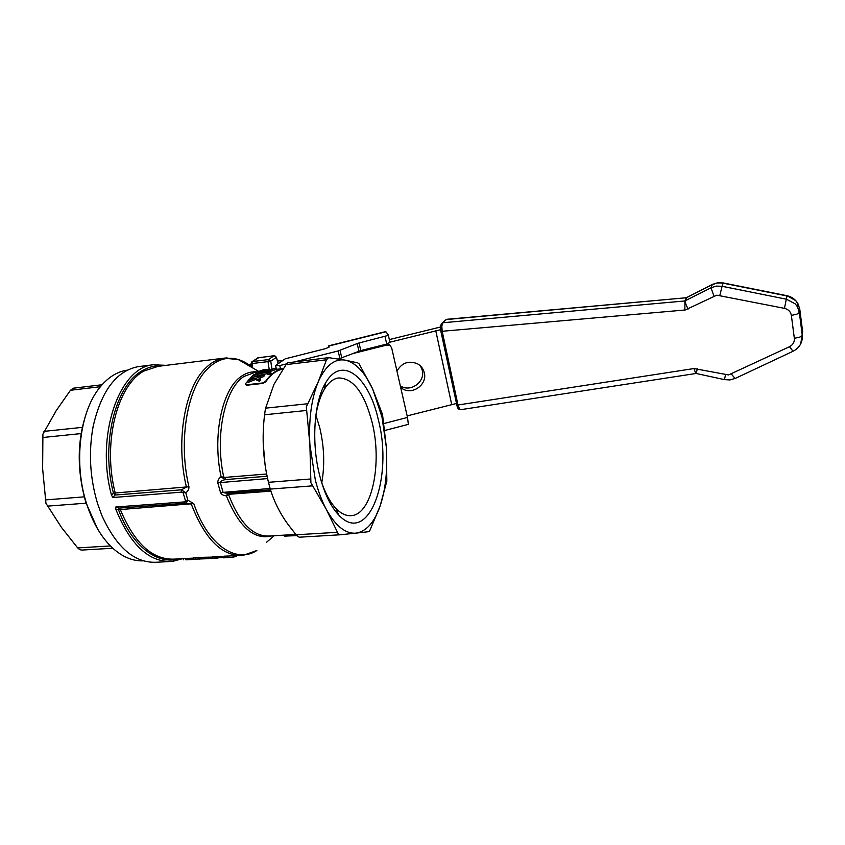 <?xml version="1.0" encoding="UTF-8"?>
<svg xmlns="http://www.w3.org/2000/svg" width="845" height="845" viewBox="0 0 845 845"><rect width="100%" height="100%" fill="white"/><g stroke="black" fill="none" stroke-linecap="round" stroke-linejoin="round"><path stroke-width="1.27" d="M215.433 558.249L204.078 558.64L203.687 557.278L212.697 557.098M223.069 557.542L213.003 558.154L212.613 556.792L224.083 556.485M207.004 558.714L193.611 559.2L193.22 557.837L203.772 557.573M236.368 555.778L236.547 556.422L231.826 557.351L224.39 557.552L223.999 556.179L239.927 555.587M183.407 559.802L183.048 558.566L193.304 558.133M441.449 323.667L440.604 325.959L440.826 331.071L442.178 331.282L441.808 326.043L442.812 322.758L446.678 319.304M696.016 373.479L460.736 409.677L459.595 409.043L458.032 405.209L442.178 331.282L685.242 309.978L716.824 295.169L784.466 308.362C788.374 309.354 790.677 311.71 791.374 315.428L794.342 338.338C794.617 342.056 793.001 344.844 789.494 346.714L728.538 374.937L693.946 368.547L456.891 405.167L440.847 331.219M400.319 385.869L400.424 385.933C410.427 392.693 425.436 381.951 422.278 370.279L420.546 366.043M396.949 371.092C401.808 362.79 408.621 360.34 417.388 363.73C421.032 365.758 423.334 368.79 424.317 372.835C427.486 384.602 412.349 395.439 402.262 388.626L400.688 387.517M140.069 366.424L138.073 366.667C116.261 370.987 101.263 390.981 93.087 426.672C88.45 452.35 89.94 477.985 97.566 503.578L101.77 515.281C116.642 547.972 135.126 563.615 157.223 562.21L169.011 561.587M321.216 481.143C325.188 493.153 330.089 502.247 335.93 508.426C341.232 513.866 346.524 516.253 351.826 515.598C372.286 513.749 382.331 462.817 372.138 422.479C364.427 392.862 353.168 378.032 338.338 377.958C333.067 378.813 328.378 382.648 324.269 389.439C320.181 396.411 317.308 405.6 315.639 416.997M319.737 475.724C311.118 442.812 314.044 401.407 325.695 382.764C341.887 354.53 369.054 377.028 378.306 419.712C393.612 477.52 368.568 547.211 338.634 514.932C330.649 506.44 324.353 493.374 319.737 475.724M369.687 530.892L368.441 531.716L356.062 533.132C366.36 531.452 374.388 522.39 380.144 505.912C384.074 494.24 386.271 480.794 386.725 465.563L386.397 447.628L381.982 417.071L372.645 388.953C364.808 372.201 355.671 362.6 345.235 360.15C334.694 358.396 325.79 365.42 318.502 381.211C311.488 397.921 308.615 419.036 309.883 444.544L315.312 479.949C318.206 491.23 321.871 501.043 326.307 509.387C335.645 526.129 345.563 534.04 356.062 533.132L340.229 534.779L338.412 534.241L326.307 509.387L310.897 482.748L309.883 444.544L306.334 406.836L318.502 381.211L326.466 359.79L328.557 357.636L345.235 360.15L357.731 362.875L359.093 363.825L372.645 388.953L382.51 414.441L386.397 447.628L386.83 481.196L380.144 505.912L369.687 530.892M337.07 532.329L296.088 534.79L297.989 536.649L299.405 537.198L340.017 534.79M296.088 534.79L288.113 524.565C280.139 513.623 274.181 501.793 270.263 489.086L312.238 485.875M310.485 478.999L268.467 482.315L270.263 489.086M307.305 403.783L265.605 408.156L265.077 411.124L264.58 414.779L306.365 410.49M328.557 357.636L287.712 362.822L286.054 364.607L326.466 359.79M295.792 534.431L269.661 536.005C253.32 536.997 239.621 523.203 228.583 494.631L230.009 494.219L228.91 493.026C225.953 493.29 223.988 492.984 223.006 492.107L220.302 482.368C220.714 481.227 222.351 480.309 225.203 479.622L225.351 477.372L221.094 476.802C218.792 478.354 217.693 480.34 217.799 482.78L220.534 492.593C221.675 494.652 223.619 495.719 226.365 495.814L228.583 494.631L227.506 493.871L226.365 495.814C238.924 527.005 254.081 540.367 271.815 535.878M227.147 357.889L223.756 358.206C216.922 359.294 210.542 362.938 204.596 369.138C184.442 389.228 175.58 442.125 186.439 487.153L181.39 489.815L181.252 492.181L185.742 492.804C187.96 491.304 189.026 489.287 188.942 486.752C178.179 442.019 186.935 389.482 206.888 369.497C216.605 359.59 227.03 356.252 238.174 359.495C243.413 361.068 248.462 364.005 253.31 368.283M115.786 509.197L118.501 509.725L118.976 508.12L115.818 507L115.786 509.197C130.447 545.279 149.343 562.685 172.475 561.407L182.583 558.682M183.545 491.156L183.038 492.434L185.636 501.444L184.073 501.93L185.256 503.229L191.297 504.085C205.05 539.522 222.298 556.633 243.064 555.418L256.88 550.496C236.273 563.985 207.965 545.469 193.758 503.588L187.865 500.198L185.636 501.444L186.745 502.247L187.865 500.198L185.742 492.804L181.39 489.815L114.983 495.043L113.431 493.131L111.529 495.297L112.913 497.504L114.983 495.043L115.163 492.815C102.319 443.033 117.328 384.993 143.988 371.029L158.142 366.339M321.776 482.822C324.902 464.792 324.205 446.361 319.695 427.517L315.903 415.244M102.076 384.75L73.473 388.172L70.462 390.274L56.235 410.596L42.905 434.172L42.63 468.785L45.947 503.314L61.484 527.428L77.687 547.919L79.694 549.62L81.701 550.084L112.829 548.236M87.658 409.54C77.022 438.492 76.472 469.577 85.979 502.817L97.534 528.854M143.323 560.848C133.869 561.228 124.574 557.784 115.448 550.507C102.984 540.198 93.351 524.555 86.549 503.588C73.452 463.366 79.715 412.075 99.52 387.834C107.621 377.673 116.705 371.8 126.792 370.226L127.384 370.142M268.467 482.315C263.091 460.081 261.792 437.573 264.58 414.779M265.013 464.18L263.239 443.657M282.959 369.043C276.579 370.216 270.801 374.493 265.657 381.866L262.753 383.419L246.687 385.246L245.377 384.517M166.212 365.346L153.22 364.776C119.462 367.205 95.158 435.502 111.529 495.297M183.069 558.651L175.052 559.084C152.829 560.372 134.535 543.779 120.201 509.303L118.976 508.12L185.256 503.229L186.745 502.247M257.662 372.001C252.169 371.251 246.867 372.592 241.776 376.025C222.478 387.982 212.021 435.09 221.094 476.802L225.203 479.622L267.115 476.231M270.506 489.857L228.91 493.026L227.506 493.871M223.228 478.45L223.756 477.171C214.524 435.64 224.802 388.362 244.015 376.426L255.179 372.286M195.586 559.316L186.122 559.823M189.28 559.601L193.283 559.453M224.39 557.552L228.33 557.594L223.059 557.827M226.418 557.436L226.027 556.063M193.611 559.2L195.945 559.327M199.283 559.147L198.902 557.837M195.533 559.094L195.142 557.732M206.317 558.513L205.927 557.151M213.003 558.154L217.788 558.144M214.873 558.059L214.482 556.686M204.078 558.64L208.895 558.619M210.975 558.492L211.979 558.461M265.605 408.156L274.023 384.253L286.054 364.607M296.817 535.603L284.385 536.131L284.121 535.128M251.493 376.912L245.472 383.704L246.56 384.792L262.637 382.965L265.531 381.422C270.822 373.881 276.748 369.582 283.307 368.526L276.04 369.381M257.577 372.793L254.915 374.303M275.713 368.124L269.914 369.666L264.147 369.508L259.014 371.314L264.253 369.687L270.231 370.078L275.713 368.124L276.051 369.434L270.569 371.367L264.591 370.976L262.869 371.568M264.295 374.25L256.246 376.944L252.623 375.719L251.472 376.817L254.091 377.778L248.874 379.669L247.743 381.106L255.148 378.201L259.204 379.965L260.292 378.549L257.271 377.366L263.133 375.37L264.295 374.25L264.633 375.55L263.471 376.669L259.225 378.116M260.292 378.549L260.63 379.88L259.552 381.306L255.496 379.521L248.092 382.436L247.743 381.106M252.465 378.349L251.472 376.817M270.991 373.163L269.84 374.367L267.897 374.673L267.559 373.374L270.368 372.518L269.904 371.663L258.443 371.599L257.419 372.17L264.992 372.17L254.081 374.483L253.025 375.37L266.745 372.254L268.562 372.571L267.559 373.374M267.611 373.564L254.609 376.363M258.771 373.458L257.757 373.458L257.419 372.17M269.502 373.067L269.84 374.367M266.745 372.254L267.073 373.553M267.126 372.265L267.464 373.553M255.148 378.201L255.496 379.521M259.204 379.965L259.552 381.306M258.412 376.965L258.654 377.895M263.133 375.37L263.471 376.669M268.647 370.268L268.985 371.557M270.231 370.078L270.569 371.367M264.253 369.687L264.591 370.976M282.526 360.477L277.551 361.068M248.673 364.639L251.123 364.258M456.374 403.487L407.153 415.909M389.925 342.183L440.594 329.719M440.498 327.015L389.334 339.584M286.645 363.857L279.727 365.589L275.523 365.547L285.272 358.808L325.747 348.584L329.191 347.01L328.631 345.837L328.758 347.432M328.631 345.837L385.69 331.589L388.277 334.757L387.559 335.581L358.048 343.25L338.116 350.971L295.845 361.554M338.528 358.998L360.815 350.569L359.03 342.975M385.014 336.479L386.746 344.063L389.989 342.32M390.305 345.7L388.246 343.609M353.136 353.495L386.957 345.013L389.925 345.436L391.657 347.823L407.501 417.441L408.357 424.359L384.845 430.454M386.746 344.063L360.815 350.569M178.633 558.894C157.328 565.125 131.767 545.954 118.501 509.725L193.758 503.588M444.597 321.047L446.139 319.568L686.246 297.746L446.604 319.315M695.794 373.501L693.946 368.547M735.224 378.423L729.911 379.933L724.45 379.627L696.333 373.511L697.252 368.652M724.45 379.627L725.549 374.789M793.117 351.235L735.129 378.475L731.39 374.134M800.521 344.285L802.338 335.275L799.423 312.428L799.75 309.027L802.634 331.684L802.285 335.497C802.623 342.584 799.55 347.844 793.043 351.266L789.494 346.714M794.342 338.338L799.93 337.049L802.285 335.497L799.37 312.629L797.522 306.872L799.423 312.428L796.983 314.139L791.374 315.428M723.225 282.948L717.648 282.758L712.367 284.406L711.015 287.775L684.894 300.957L686.246 297.746L712.145 284.649L717.489 282.98L723.204 282.938L786.98 295.708L795.62 300.566L797.87 303.524L797.522 306.872L795.251 303.894L786.515 299.225L722.084 286.286L723.119 283.159L786.97 295.94L784.466 308.362M713.93 296.056L711.015 287.775L716.402 286.096L722.084 286.286L719.866 295.275M712.272 284.459L686.647 297.63L685.295 300.852L685.77 304.052L688.073 309.112M441.565 323.466L442.812 322.758L684.894 300.957L684.862 310.02M786.98 295.708C791.807 296.796 795.441 299.394 797.87 303.524L799.719 308.805M230.009 494.219L270.907 491.125M266.291 542.479L274.213 535.73M188.942 486.752L113.431 493.131C100.481 443.033 115.638 384.612 142.52 370.585C148.9 366.899 155.469 365.315 162.229 365.832M184.073 501.93L115.818 507M266.671 473.992L225.351 477.372M251.493 362.209L252.57 361.533L252.053 363.54L268.002 361.618L268.499 359.59L252.57 361.533L258.676 357.678M251.345 366.635L251.071 363.614L252.053 363.54L252.433 367.522M271.921 368.885L270.749 361.227L268.499 359.59L274.012 355.798L258.19 357.731L252.127 361.649M269.217 369.55L268.002 361.618L270.749 361.227L276.241 357.424L275.364 356.178L274.224 355.703L257.672 357.9M278.037 363.646L276.399 357.097M47.225 506.155L86.243 503.166M42.472 437.541L81.099 433.58M70.462 390.274L100.407 386.704M82.292 427.359L43.929 431.383M110.441 545.944L77.687 547.919M84.257 496.849L45.207 499.934M248.261 365.357L239.547 360.287M259.014 371.599L238.174 359.495L223.745 358.206L158.216 366.329M112.913 497.504L181.252 492.181M270.083 488.494L220.534 492.593M217.799 482.78L267.611 478.576M185.499 559.601L185.097 558.249M223.154 557.837L222.784 556.549M286.888 536.205L286.561 534.991M293.785 535.825L293.458 534.568M270.368 372.518L270.706 373.817M253.268 377.472L253.415 378.011M263.101 370.068L263.439 371.356M435.766 330.691L451.674 404.406M338.116 350.971L339.954 358.639M386.334 344.168L386.957 345.013M383.968 423.525L407.501 417.441M357.16 343.566L358.945 351.161M341.855 358.037L340.007 350.369M280.561 368.853L279.727 365.589M385.954 331.768L328.789 346.038M218.485 556.739L217.133 556.813M212.686 557.056L211.461 557.119M199.209 557.784L197.836 557.858M442.21 322.927L446.519 319.336M402.262 388.626L400.424 385.933M324.269 389.439L325.695 382.764M381.982 417.071L382.679 415.212M278.248 363.498L276.431 357.224L274.224 355.703M351.826 515.598L350.115 515.703M126.792 370.226L127.352 370.152M251.725 361.924L251.071 363.603M257.736 371.99L255.57 372.244M153.22 364.776L138.073 366.667M335.93 508.426L338.634 514.932M270.717 372.127L271.055 373.427M456.712 405.061C458.201 409.709 458.233 408.8 460.557 409.688M276.505 369.328L275.607 365.832M388.288 334.99L390.01 342.563M389.725 345.32L388.552 343.757"/></g></svg>
